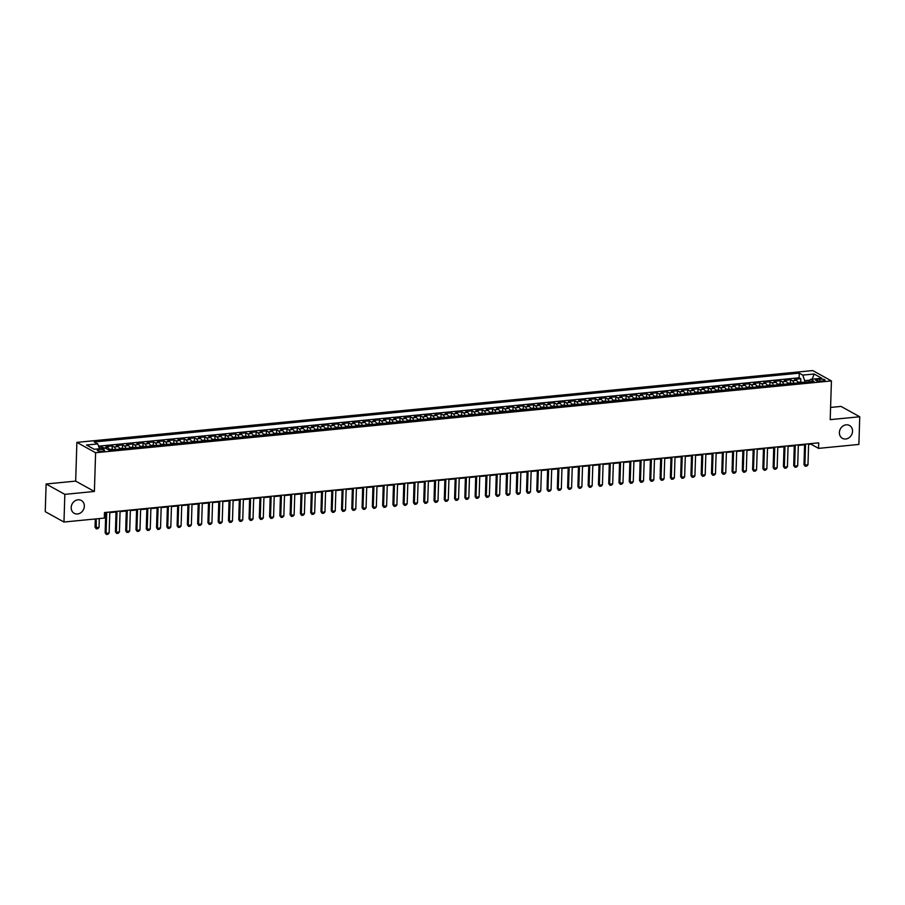 <?xml version="1.0" encoding="UTF-8"?>
<svg xmlns="http://www.w3.org/2000/svg" width="905" height="905" viewBox="0 0 905 905"><rect width="100%" height="100%" fill="white"/><g stroke="black" fill="none" stroke-linecap="round" stroke-linejoin="round"><path stroke-width="1.36" d="M84.346 506.246A7.331 6.335 -61.1 0 1 80.828 512.716A7.331 6.335 -61.1 0 1 74.221 513.305A7.331 6.335 -61.1 0 1 71.19 507.524A7.331 6.335 -61.1 0 1 74.708 501.042A7.331 6.335 -61.1 0 1 81.314 500.465A7.331 6.335 -61.1 0 1 84.346 506.246M852.533 431.266A7.331 6.335 -61.1 0 1 849.014 437.749A7.331 6.335 -61.1 0 1 842.408 438.325A7.331 6.335 -61.1 0 1 839.376 432.545A7.331 6.335 -61.1 0 1 842.894 426.063A7.331 6.335 -61.1 0 1 849.501 425.486A7.331 6.335 -61.1 0 1 852.533 431.266M102.559 451.233A3.665 0.95 1.8 0 0 104.607 450.452A3.665 0.95 1.8 0 0 99.324 449.434A3.665 0.95 1.8 0 0 97.276 450.215A3.665 0.95 1.8 0 0 102.559 451.233M46.121 483.994L64.843 494.356L94.392 491.472L75.669 481.109L46.121 483.994L45.25 511.664L63.972 522.027L104.313 518.09L104.482 512.547L818.72 442.839L818.539 448.371L858.879 444.434L859.75 416.764L841.028 406.413L830.586 407.431M75.669 481.109L76.88 442.375L812.701 370.564L831.424 380.915L95.602 452.726L76.88 442.375M798.018 382.894A4.582 1.991 -95.6 0 0 796.491 380.36L794.647 379.342L800.812 378.743L800.71 381.865M793.9 383.29A4.582 1.991 -95.6 0 0 792.373 380.767L790.529 379.749L790.427 382.872M790.529 379.749L784.364 380.349L786.207 381.367A4.582 1.991 -95.6 0 1 787.735 383.89M777.463 384.897A4.582 1.991 -95.6 0 0 775.936 382.374L774.092 381.344L780.257 380.745L780.155 383.878M767.18 385.903A4.582 1.991 -95.6 0 0 765.653 383.369L763.809 382.351L769.974 381.752L769.884 384.874M756.908 386.899A4.582 1.991 -95.6 0 0 755.381 384.376L753.537 383.358L759.702 382.758L759.6 385.881M746.625 387.906A4.582 1.991 -95.6 0 0 745.109 385.383L743.254 384.353L749.419 383.754L749.329 386.888M736.353 388.912A4.582 1.991 -95.6 0 0 734.826 386.378L732.982 385.36L739.147 384.761L739.046 387.883M726.07 389.908A4.582 1.991 -95.6 0 0 724.554 387.385L722.699 386.367L728.864 385.768L728.774 388.89M715.798 390.915A4.582 1.991 -95.6 0 0 714.271 388.392L712.427 387.363L718.593 386.763L718.491 389.897M705.527 391.922A4.582 1.991 -95.6 0 0 704 389.388L702.156 388.369L708.321 387.77L708.219 390.892M695.244 392.917A4.582 1.991 -95.6 0 0 693.716 390.394L691.873 389.376L698.038 388.777L697.936 391.899M684.972 393.924A4.582 1.991 -95.6 0 0 683.445 391.401L681.601 390.372L687.766 389.772L687.664 392.906M674.689 394.931A4.582 1.991 -95.6 0 0 673.162 392.397L671.318 391.379L677.483 390.779L677.393 393.901M664.417 395.926A4.582 1.991 -95.6 0 0 662.89 393.404L661.046 392.385L667.211 391.786L667.109 394.908M654.134 396.933A4.582 1.991 -95.6 0 0 652.618 394.41L650.763 393.381L656.928 392.781L656.838 395.915M643.862 397.94A4.582 1.991 -95.6 0 0 642.335 395.406L640.491 394.388L646.656 393.788L646.555 396.91M633.579 398.935A4.582 1.991 -95.6 0 0 632.063 396.413L630.208 395.394L636.373 394.795L636.283 397.917M623.307 399.942A4.582 1.991 -95.6 0 0 621.78 397.419L619.936 396.39L626.102 395.79L626 398.924M613.036 400.949A4.582 1.991 -95.6 0 0 611.509 398.415L609.665 397.397L615.83 396.797L615.728 399.92M602.753 401.944A4.582 1.991 -95.6 0 0 601.225 399.422L599.382 398.404L605.547 397.804L605.445 400.926M592.481 402.951A4.582 1.991 -95.6 0 0 590.954 400.429L589.11 399.399L595.275 398.8L595.173 401.933M582.198 403.958A4.582 1.991 -95.6 0 0 580.671 401.424L578.827 400.406L584.992 399.806L584.902 402.929M571.926 404.954A4.582 1.991 -95.6 0 0 570.399 402.431L568.555 401.413L574.72 400.813L574.618 403.935M561.643 405.96A4.582 1.991 -95.6 0 0 560.127 403.438L558.272 402.408L564.437 401.809L564.347 404.942M551.371 406.967A4.582 1.991 -95.6 0 0 549.844 404.433L548 403.415L554.165 402.815L554.064 405.938M541.088 407.963A4.582 1.991 -95.6 0 0 539.572 405.44L537.717 404.422L543.882 403.822L543.792 406.945M530.816 408.97A4.582 1.991 -95.6 0 0 529.289 406.447L527.445 405.417L533.611 404.818L533.509 407.951M520.545 409.976A4.582 1.991 -95.6 0 0 519.018 407.442L517.174 406.424L523.339 405.825L523.237 408.947M510.262 410.972A4.582 1.991 -95.6 0 0 508.734 408.449L506.891 407.431L513.056 406.831L512.954 409.954M499.99 411.979A4.582 1.991 -95.6 0 0 498.463 409.456L496.619 408.427L502.784 407.827L502.682 410.961M489.707 412.985A4.582 1.991 -95.6 0 0 488.18 410.451L486.336 409.433L492.501 408.834L492.411 411.956M479.435 413.981A4.582 1.991 -95.6 0 0 477.908 411.458L476.064 410.44L482.229 409.841L482.127 412.963M469.152 414.988A4.582 1.991 -95.6 0 0 467.636 412.465L465.781 411.436L471.946 410.836L471.856 413.97M458.88 415.995A4.582 1.991 -95.6 0 0 457.353 413.461L455.509 412.442L461.674 411.843L461.573 414.965M448.597 416.99A4.582 1.991 -95.6 0 0 447.081 414.467L445.226 413.449L451.391 412.85L451.301 415.972M438.325 417.997A4.582 1.991 -95.6 0 0 436.798 415.474L434.954 414.445L441.12 413.845L441.018 416.979M428.054 419.004A4.582 1.991 -95.6 0 0 426.527 416.47L424.683 415.452L430.848 414.852L430.746 417.974M417.771 419.999A4.582 1.991 -95.6 0 0 416.243 417.477L414.4 416.458L420.565 415.859L420.463 418.981M407.499 421.006A4.582 1.991 -95.6 0 0 405.972 418.483L404.128 417.454L410.293 416.854L410.191 419.988M397.216 422.013A4.582 1.991 -95.6 0 0 395.689 419.479L393.845 418.461L400.01 417.861L399.92 420.983M386.944 423.008A4.582 1.991 -95.6 0 0 385.417 420.486L383.573 419.468L389.738 418.868L389.636 421.99M376.661 424.015A4.582 1.991 -95.6 0 0 375.145 421.492L373.29 420.463L379.455 419.863L379.365 422.997M366.389 425.022A4.582 1.991 -95.6 0 0 364.862 422.488L363.018 421.47L369.183 420.87L369.082 423.993M356.106 426.017A4.582 1.991 -95.6 0 0 354.59 423.495L352.735 422.477L358.9 421.877L358.81 424.999M345.834 427.024A4.582 1.991 -95.6 0 0 344.307 424.502L342.463 423.472L348.629 422.873L348.527 426.006M335.563 428.031A4.582 1.991 -95.6 0 0 334.036 425.497L332.192 424.479L338.357 423.879L338.255 427.002M325.28 429.027A4.582 1.991 -95.6 0 0 323.752 426.504L321.909 425.486L328.074 424.886L327.972 428.008M315.008 430.033A4.582 1.991 -95.6 0 0 313.481 427.511L311.637 426.481L317.802 425.882L317.7 429.015M304.725 431.04A4.582 1.991 -95.6 0 0 303.198 428.506L301.354 427.488L307.519 426.889L307.428 430.011M294.453 432.036A4.582 1.991 -95.6 0 0 292.926 429.513L291.082 428.495L297.247 427.895L297.145 431.018M284.17 433.043A4.582 1.991 -95.6 0 0 282.654 430.52L280.799 429.49L286.964 428.891L286.874 432.024M273.898 434.049A4.582 1.991 -95.6 0 0 272.371 431.515L270.527 430.497L276.692 429.898L276.591 433.02M263.615 435.045A4.582 1.991 -95.6 0 0 262.099 432.522L260.244 431.504L266.409 430.904L266.319 434.027M253.343 436.052A4.582 1.991 -95.6 0 0 251.816 433.529L249.972 432.5L256.138 431.9L256.036 435.034M243.072 437.058A4.582 1.991 -95.6 0 0 241.545 434.524L239.701 433.506L245.866 432.907L245.764 436.029M232.789 438.054A4.582 1.991 -95.6 0 0 231.261 435.531L229.418 434.513L235.583 433.914L235.481 437.036M222.517 439.061A4.582 1.991 -95.6 0 0 220.99 436.538L219.146 435.509L225.311 434.909L225.209 438.043M212.234 440.068A4.582 1.991 -95.6 0 0 210.707 437.534L208.863 436.515L215.028 435.916L214.938 439.038M201.962 441.063A4.582 1.991 -95.6 0 0 200.435 438.54L198.591 437.522L204.756 436.923L204.654 440.045M191.679 442.07A4.582 1.991 -95.6 0 0 190.163 439.547L188.308 438.518L194.473 437.918L194.383 441.052M181.407 443.077A4.582 1.991 -95.6 0 0 179.88 440.543L178.036 439.525L184.201 438.925L184.1 442.047M171.124 444.072A4.582 1.991 -95.6 0 0 169.608 441.55L167.753 440.531L173.918 439.932L173.828 443.054M160.852 445.079A4.582 1.991 -95.6 0 0 159.325 442.556L157.481 441.527L163.647 440.927L163.545 444.061M150.581 446.086A4.582 1.991 -95.6 0 0 149.054 443.552L147.21 442.534L153.375 441.934L153.273 445.056M140.298 447.081A4.582 1.991 -95.6 0 0 138.77 444.559L136.927 443.541L143.092 442.941L142.99 446.063M130.026 448.088A4.582 1.991 -95.6 0 0 128.499 445.565L126.655 444.536L132.82 443.936L132.718 447.07M119.743 449.095A4.582 1.991 -95.6 0 0 118.216 446.561L116.372 445.543L122.537 444.943L122.447 448.066M109.471 450.09A4.582 1.991 -95.6 0 0 107.944 447.568L106.1 446.55L112.265 445.95L112.163 449.072M819.873 379.138L817.622 379.365A3.552 0.916 1.8 0 0 815.631 380.123A3.552 0.916 1.8 0 0 820.756 381.096L823.018 380.881A3.552 0.916 1.8 0 0 824.998 380.123A3.552 0.916 1.8 0 0 819.873 379.138L819.817 381.152M809.986 380.145L804.681 380.666L802.803 375.111L799.262 373.154L94.267 441.968L97.808 443.925L86.507 445.022L94.199 449.276L105.5 448.179L109.041 450.136L814.036 381.322L810.495 379.365L808.878 381.831M802.803 375.111L814.104 374.014L821.797 378.267L810.495 379.365M800.812 378.743L799.115 377.804L98.577 446.176M104.245 448.303A4.582 1.991 84.4 0 0 103.837 447.964L101.982 446.946L98.939 447.24M112.265 445.95L114.109 446.968A4.582 1.991 84.4 0 1 115.636 449.491M122.537 444.943L124.392 445.961A4.582 1.991 84.4 0 1 125.908 448.484M132.82 443.936L134.664 444.955A4.582 1.991 84.4 0 1 136.191 447.489M143.092 442.941L144.936 443.959A4.582 1.991 84.4 0 1 146.463 446.482M153.375 441.934L155.219 442.952A4.582 1.991 84.4 0 1 156.746 445.475M163.647 440.927L165.491 441.945A4.582 1.991 84.4 0 1 167.018 444.479M173.918 439.932L175.774 440.95A4.582 1.991 84.4 0 1 177.301 443.473M184.201 438.925L186.045 439.943A4.582 1.991 84.4 0 1 187.573 442.466M194.473 437.918L196.328 438.936A4.582 1.991 84.4 0 1 197.844 441.47M204.756 436.923L206.6 437.941A4.582 1.991 84.4 0 1 208.127 440.464M215.028 435.916L216.883 436.934A4.582 1.991 84.4 0 1 218.399 439.457M225.311 434.909L227.155 435.927A4.582 1.991 84.4 0 1 228.682 438.461M235.583 433.914L237.427 434.932A4.582 1.991 84.4 0 1 238.954 437.454M245.866 432.907L247.71 433.925A4.582 1.991 84.4 0 1 249.237 436.448M256.138 431.9L257.982 432.918A4.582 1.991 84.4 0 1 259.509 435.452M266.409 430.904L268.265 431.923A4.582 1.991 84.4 0 1 269.792 434.445M276.692 429.898L278.536 430.916A4.582 1.991 84.4 0 1 280.064 433.438M286.964 428.891L288.819 429.909A4.582 1.991 84.4 0 1 290.335 432.443M297.247 427.895L299.091 428.913A4.582 1.991 84.4 0 1 300.618 431.436M307.519 426.889L309.374 427.907A4.582 1.991 84.4 0 1 310.89 430.429M317.802 425.882L319.646 426.9A4.582 1.991 84.4 0 1 321.173 429.434M328.074 424.886L329.918 425.904A4.582 1.991 84.4 0 1 331.445 428.427M338.357 423.879L340.201 424.898A4.582 1.991 84.4 0 1 341.728 427.42M348.629 422.873L350.473 423.891A4.582 1.991 84.4 0 1 352 426.425M358.9 421.877L360.756 422.895A4.582 1.991 84.4 0 1 362.283 425.418M369.183 420.87L371.027 421.888A4.582 1.991 84.4 0 1 372.555 424.411M379.455 419.863L381.31 420.882A4.582 1.991 84.4 0 1 382.826 423.416M389.738 418.868L391.582 419.886A4.582 1.991 84.4 0 1 393.109 422.409M400.01 417.861L401.865 418.879A4.582 1.991 84.4 0 1 403.381 421.402M410.293 416.854L412.137 417.872A4.582 1.991 84.4 0 1 413.664 420.406M420.565 415.859L422.409 416.877A4.582 1.991 84.4 0 1 423.936 419.4M430.848 414.852L432.692 415.87A4.582 1.991 84.4 0 1 434.219 418.393M441.12 413.845L442.964 414.875A4.582 1.991 84.4 0 1 444.491 417.397M451.391 412.85L453.247 413.868A4.582 1.991 84.4 0 1 454.774 416.391M461.674 411.843L463.518 412.861A4.582 1.991 84.4 0 1 465.046 415.384M471.946 410.836L473.801 411.865A4.582 1.991 84.4 0 1 475.317 414.388M482.229 409.841L484.073 410.859A4.582 1.991 84.4 0 1 485.6 413.381M492.501 408.834L494.356 409.852A4.582 1.991 84.4 0 1 495.872 412.375M502.784 407.827L504.628 408.856A4.582 1.991 84.4 0 1 506.155 411.379M513.056 406.831L514.9 407.85A4.582 1.991 84.4 0 1 516.427 410.372M523.339 405.825L525.183 406.843A4.582 1.991 84.4 0 1 526.71 409.365M533.611 404.818L535.455 405.847A4.582 1.991 84.4 0 1 536.982 408.37M543.882 403.822L545.738 404.84A4.582 1.991 84.4 0 1 547.265 407.363M554.165 402.815L556.009 403.834A4.582 1.991 84.4 0 1 557.537 406.356M564.437 401.809L566.292 402.838A4.582 1.991 84.4 0 1 567.808 405.361M574.72 400.813L576.564 401.831A4.582 1.991 84.4 0 1 578.091 404.354M584.992 399.806L586.847 400.825A4.582 1.991 84.4 0 1 588.363 403.347M595.275 398.8L597.119 399.829A4.582 1.991 84.4 0 1 598.646 402.352M605.547 397.804L607.391 398.822A4.582 1.991 84.4 0 1 608.918 401.345M615.83 396.797L617.674 397.815A4.582 1.991 84.4 0 1 619.201 400.338M626.102 395.79L627.946 396.82A4.582 1.991 84.4 0 1 629.473 399.343M636.373 394.795L638.229 395.813A4.582 1.991 84.4 0 1 639.756 398.336M646.656 393.788L648.5 394.806A4.582 1.991 84.4 0 1 650.028 397.329M656.928 392.781L658.783 393.811A4.582 1.991 84.4 0 1 660.299 396.333M667.211 391.786L669.055 392.804A4.582 1.991 84.4 0 1 670.582 395.327M677.483 390.779L679.338 391.797A4.582 1.991 84.4 0 1 680.854 394.32M687.766 389.772L689.61 390.802A4.582 1.991 84.4 0 1 691.137 393.324M698.038 388.777L699.882 389.795A4.582 1.991 84.4 0 1 701.409 392.318M708.321 387.77L710.165 388.788A4.582 1.991 84.4 0 1 711.692 391.311M718.593 386.763L720.437 387.793A4.582 1.991 84.4 0 1 721.964 390.315M728.864 385.768L730.72 386.786A4.582 1.991 84.4 0 1 732.247 389.308M739.147 384.761L740.991 385.779A4.582 1.991 84.4 0 1 742.519 388.302M749.419 383.754L751.274 384.783A4.582 1.991 84.4 0 1 752.79 387.306M759.702 382.758L761.546 383.777A4.582 1.991 84.4 0 1 763.073 386.299M769.974 381.752L771.829 382.77A4.582 1.991 84.4 0 1 773.345 385.292M780.257 380.745L782.101 381.774A4.582 1.991 84.4 0 1 783.628 384.297M804.635 382.238L804.681 380.666M64.843 494.356L63.972 522.027M94.392 491.472L95.602 452.726M831.424 380.915L830.202 419.649L859.75 416.764M808.606 444.4L810.959 444.174L818.539 448.371M104.46 513.135L105.772 512.999M109.788 512.615L116.055 512.004M120.06 511.608L126.327 510.997L125.863 524.176M130.343 510.601L136.61 509.99M140.614 509.606L146.882 508.995M150.897 508.599L157.165 507.988M161.169 507.592L167.436 506.981M171.452 506.596L177.708 505.986M181.724 505.59L187.991 504.979M192.007 504.583L198.263 503.972M202.279 503.587L208.546 502.976M212.551 502.58L218.818 501.97M222.834 501.574L229.101 500.963M233.105 500.578L239.373 499.967M243.388 499.571L249.656 498.96M253.66 498.565L259.927 497.954L259.509 511.167M263.943 497.569L270.199 496.958M274.215 496.562L280.482 495.951M284.498 495.555L290.754 494.945M294.77 494.56L301.037 493.949M305.042 493.553L311.309 492.942M315.325 492.546L321.592 491.935M325.596 491.551L331.864 490.94M335.879 490.544L342.147 489.933M346.151 489.537L352.418 488.926M356.434 488.542L362.69 487.931M366.706 487.535L372.973 486.924M376.989 486.528L383.245 485.917M387.261 485.533L393.528 484.922M397.533 484.526L403.8 483.915M407.816 483.519L414.083 482.908M418.087 482.523L424.355 481.913L423.936 495.114M428.37 481.517L434.638 480.906M438.642 480.51L444.909 479.899M448.925 479.514L455.181 478.903L454.774 492.105M459.197 478.507L465.464 477.897M469.48 477.501L475.736 476.89M479.752 476.505L486.019 475.894M490.024 475.498L496.291 474.887M500.307 474.492L506.574 473.881M510.578 473.496L516.846 472.885M520.861 472.489L527.129 471.878M531.133 471.482L537.4 470.872M541.416 470.487L547.672 469.876M551.688 469.48L557.955 468.869M561.971 468.473L568.227 467.862M572.243 467.478L578.51 466.867M582.515 466.471L588.782 465.86L588.318 479.039M592.798 465.464L599.065 464.853M603.069 464.469L609.337 463.858M613.352 463.462L619.62 462.851M623.624 462.455L629.891 461.844M633.907 461.46L640.163 460.849M644.179 460.453L650.446 459.842M654.462 459.446L660.718 458.835M664.734 458.45L671.001 457.84M675.006 457.444L681.273 456.833M685.289 456.437L691.556 455.826M695.56 455.441L701.827 454.83M705.843 454.434L712.111 453.824M716.115 453.428L722.382 452.817L721.964 466.03M726.398 452.432L732.654 451.821M736.67 451.425L742.937 450.814M746.953 450.419L753.209 449.808M757.225 449.423L763.492 448.812M767.497 448.416L773.764 447.805M777.78 447.409L784.047 446.798M788.051 446.414L794.318 445.803M798.334 445.407L804.602 444.796M810.971 443.597L810.959 444.174M799.115 377.804L799.262 373.154M101.982 446.946L101.937 448.518M97.808 443.925L99.46 448.767M812.158 379.206L814.104 374.014M808.629 443.823L807.973 464.774L806.774 466.086L805.235 466.233L803.979 464.582L804.613 444.219M807.973 464.774L804.884 465.08L805.541 444.129M805.235 466.233L803.979 464.582M797.746 382.091L802.531 382.283A3.032 1.312 84.4 0 1 802.724 382.43M800.948 382.815L799.715 382.939M794.273 445.803L793.9 459.005M798.346 444.83L797.69 465.781L796.502 467.082L794.952 467.24L793.696 465.577L794.341 445.215M797.69 465.781L794.613 466.086L795.269 445.124M794.952 467.24L793.696 465.577M788.074 445.826L787.418 466.788L786.219 468.089L784.68 468.236L783.425 466.584L784.058 446.222M787.418 466.788L784.33 467.082L784.986 446.131M784.68 468.236L783.425 466.584M777.802 446.832L777.135 467.783L775.947 469.095L774.397 469.243L773.142 467.591L773.786 447.228M777.135 467.783L774.058 468.089L774.714 447.138M774.397 469.243L773.142 467.591M767.519 447.839L766.863 468.79L765.664 470.091L764.125 470.249L762.87 468.586L763.503 448.224M766.863 468.79L763.775 469.095L764.442 448.133M764.125 470.249L762.87 468.586M787.463 383.087L792.248 383.279A3.032 1.312 84.4 0 1 792.452 383.437M790.676 383.822L789.443 383.935M783.99 446.81L783.628 460.012M777.191 384.093L781.977 384.286A3.032 1.312 84.4 0 1 782.169 384.433M780.393 384.817L779.16 384.942M773.718 447.817L773.356 461.018M766.908 385.1L771.693 385.292A3.032 1.312 84.4 0 1 771.897 385.44M770.121 385.824L768.888 385.949M763.435 448.812L763.073 462.014M756.637 386.096L761.422 386.288A3.032 1.312 84.4 0 1 761.614 386.446M759.838 386.831L758.605 386.944M753.164 449.819L752.802 463.021M757.247 448.835L756.58 469.797L755.392 471.098L753.854 471.245L752.587 469.593L753.232 449.231M756.58 469.797L753.503 470.091L754.159 449.14M753.854 471.245L752.587 469.593M746.365 387.102L751.139 387.295A3.032 1.312 84.4 0 1 751.342 387.442M749.566 387.826L748.333 387.951M742.881 450.826L742.473 463.994M746.964 449.842L746.308 470.792L745.109 472.105L743.571 472.252L742.315 470.6L742.96 450.238M746.308 470.792L743.22 471.098L743.887 450.147M743.571 472.252L742.315 470.6M736.082 388.109L740.867 388.302A3.032 1.312 84.4 0 1 741.059 388.449M739.283 388.833L738.05 388.958M732.609 451.821L732.247 465.023M736.693 450.848L736.037 471.799L734.837 473.1L733.299 473.258L732.043 471.596L732.677 451.233M736.037 471.799L732.948 472.105L733.604 451.143M733.299 473.258L732.043 471.596M725.81 389.105L730.584 389.297A3.032 1.312 84.4 0 1 730.788 389.455M729.011 389.84L727.778 389.953M726.41 451.844L725.753 472.806L724.554 474.107L723.016 474.254L721.76 472.602L722.405 452.24M725.753 472.806L722.676 473.1L723.333 452.149M723.016 474.254L721.76 472.602M715.527 390.112L720.312 390.304A3.032 1.312 84.4 0 1 720.504 390.451M718.74 390.836L717.507 390.96M712.054 453.835L711.692 467.037M716.138 452.851L715.482 473.801L714.283 475.114L712.744 475.261L711.488 473.609L712.122 453.247M715.482 473.801L712.393 474.107L713.05 453.156M712.744 475.261L711.488 473.609M705.255 391.118L710.04 391.311A3.032 1.312 84.4 0 1 710.233 391.458M708.457 391.842L707.224 391.967M701.782 454.83L701.364 468.009M705.855 453.858L705.199 474.808L704.011 476.109L702.461 476.268L701.205 474.605L701.85 454.242M705.199 474.808L702.122 475.114L702.778 454.152M702.461 476.268L701.205 474.605M694.972 392.114L699.712 392.295A3.032 1.312 84.4 0 1 699.961 392.465M698.185 392.849L696.952 392.962M691.499 455.837L691.137 469.039M695.583 454.853L694.927 475.815L693.728 477.116L692.189 477.263L690.934 475.611L691.567 455.249M694.927 475.815L691.839 476.109L692.495 455.158M692.189 477.263L690.934 475.611M684.7 393.121L689.486 393.313A3.032 1.312 84.4 0 1 689.678 393.46M687.902 393.845L686.669 393.969M681.227 456.844L680.865 470.046M685.311 455.86L684.644 476.811L683.456 478.123L681.906 478.27L680.65 476.618L681.295 456.256M684.644 476.811L681.567 477.116L682.223 456.165M681.906 478.27L680.65 476.618M674.417 394.127L679.202 394.32A3.032 1.312 84.4 0 1 679.406 394.467M677.63 394.852L676.397 394.976M670.944 457.84L670.582 471.041M664.146 395.123L668.931 395.315A3.032 1.312 84.4 0 1 669.123 395.474M667.347 395.858L666.114 395.971M660.673 458.846L660.254 472.025M653.874 396.13L658.648 396.322A3.032 1.312 84.4 0 1 658.851 396.469M657.075 396.854L655.842 396.978M650.39 459.853L650.028 473.055M675.028 456.867L674.372 477.817L673.173 479.118L671.634 479.277L670.379 477.614L671.012 457.251M674.372 477.817L671.284 478.123L671.951 457.161M671.634 479.277L670.379 477.614M664.756 457.862L664.089 478.824L662.901 480.125L661.363 480.272L660.096 478.621L660.741 458.258M664.089 478.824L661.012 479.118L661.668 458.168M661.363 480.272L660.096 478.621M654.473 458.869L653.817 479.82L652.618 481.132L651.08 481.279L649.824 479.627L650.469 459.265M653.817 479.82L650.729 480.125L651.396 459.174M651.08 481.279L649.824 479.627M643.591 397.137L648.376 397.329A3.032 1.312 84.4 0 1 648.568 397.476M646.792 397.861L645.559 397.985M640.118 460.849L639.756 474.05M644.202 459.876L643.546 480.827L642.346 482.127L640.808 482.286L639.552 480.623L640.186 460.26M643.546 480.827L640.457 481.132L641.113 460.17M640.808 482.286L639.552 480.623M633.319 398.132L638.093 398.324A3.032 1.312 84.4 0 1 638.297 398.483M636.52 398.867L635.287 398.981M629.846 461.855L629.473 475.057M633.919 460.871L633.262 481.833L632.063 483.134L630.525 483.281L629.269 481.63L629.914 461.267M633.262 481.833L630.185 482.127L630.842 461.177M630.525 483.281L629.269 481.63M623.036 399.139L627.821 399.331A3.032 1.312 84.4 0 1 628.013 399.478M626.249 399.863L625.016 399.987M619.563 462.862L619.156 476.03M623.647 461.878L622.991 482.829L621.792 484.141L620.253 484.288L618.997 482.637L619.631 462.274M622.991 482.829L619.902 483.134L620.558 462.184M620.253 484.288L618.997 482.637M612.764 400.146L617.549 400.338A3.032 1.312 84.4 0 1 617.742 400.485M615.966 400.87L614.733 400.994M609.291 463.858L608.918 477.105M613.364 462.885L612.708 483.836L611.52 485.137L609.97 485.295L608.714 483.632L609.359 463.269M612.708 483.836L609.631 484.141L610.287 463.179M609.97 485.295L608.714 483.632M602.481 401.141L607.266 401.334A3.032 1.312 84.4 0 1 607.47 401.492M605.694 401.877L604.461 401.99M599.008 464.865L598.646 478.066M603.092 463.88L602.436 484.842L601.237 486.143L599.698 486.29L598.443 484.639L599.076 464.276M602.436 484.842L599.348 485.137L600.004 464.186M599.698 486.29L598.443 484.639M592.209 402.148L596.995 402.34A3.032 1.312 84.4 0 1 597.187 402.487M595.411 402.872L594.178 402.997M592.82 464.887L592.153 485.838L590.965 487.15L589.415 487.297L588.159 485.646L588.804 465.283M592.153 485.838L589.076 486.143L589.732 465.193M589.415 487.297L588.159 485.646M581.926 403.155L586.712 403.347A3.032 1.312 84.4 0 1 586.915 403.494M585.139 403.879L583.906 404.003M578.453 466.867L578.091 480.114M582.537 465.894L581.881 486.845L580.682 488.146L579.143 488.304L577.888 486.641L578.521 466.279M581.881 486.845L578.793 487.15L579.46 466.188M579.143 488.304L577.888 486.641M571.655 404.15L576.44 404.343A3.032 1.312 84.4 0 1 576.632 404.501M574.856 404.886L573.623 404.999M568.182 467.874L567.82 481.075M572.265 466.89L571.598 487.852L570.41 489.153L568.872 489.3L567.605 487.648L568.25 467.285M571.598 487.852L568.521 488.146L569.177 467.195M568.872 489.3L567.605 487.648M561.982 467.896L561.326 488.847L560.127 490.159L558.589 490.306L557.333 488.655L557.978 468.292M561.326 488.847L558.238 489.153L558.905 468.202M558.589 490.306L557.333 488.655M551.711 468.903L551.055 489.854L549.855 491.155L548.317 491.313L547.061 489.65L547.695 469.288M551.055 489.854L547.966 490.159L548.622 469.197M548.317 491.313L547.061 489.65M561.383 405.157L566.111 405.338A3.032 1.312 84.4 0 1 566.36 405.497M564.584 405.881L563.351 406.006M557.899 468.881L557.537 482.082M551.1 406.164L555.885 406.356A3.032 1.312 84.4 0 1 556.077 406.503M554.301 406.888L553.068 407.012M547.627 469.876L547.208 483.055M540.828 407.16L545.602 407.352A3.032 1.312 84.4 0 1 545.806 407.51M544.029 407.895L542.796 408.008M537.355 470.883L536.982 484.085M541.428 469.899L540.771 490.861L539.572 492.162L538.034 492.309L536.778 490.657L537.423 470.295M540.771 490.861L537.694 491.155L538.351 470.204M538.034 492.309L536.778 490.657M530.545 408.166L535.33 408.359A3.032 1.312 84.4 0 1 535.522 408.506M533.758 408.89L532.525 409.015M527.072 471.89L526.71 485.091M531.156 470.905L530.5 491.856L529.301 493.168L527.762 493.316L526.506 491.664L527.14 471.301M530.5 491.856L527.411 492.162L528.068 471.211M527.762 493.316L526.506 491.664M520.273 409.173L525.058 409.365A3.032 1.312 84.4 0 1 525.251 409.513M523.475 409.897L522.242 410.022M516.8 472.885L516.427 486.087M520.873 471.912L520.217 492.863L519.029 494.164L517.479 494.322L516.223 492.659L516.868 472.297M520.217 492.863L517.14 493.168L517.796 472.206M517.479 494.322L516.223 492.659M509.99 410.169L514.775 410.361A3.032 1.312 84.4 0 1 514.979 410.519M513.203 410.904L511.97 411.017M506.517 473.892L506.11 487.071M510.601 472.908L509.945 493.87L508.746 495.171L507.207 495.318L505.952 493.666L506.585 473.304M509.945 493.87L506.857 494.164L507.513 473.213M507.207 495.318L505.952 493.666M499.718 411.175L504.504 411.368A3.032 1.312 84.4 0 1 504.696 411.515M502.92 411.899L501.687 412.024M496.245 474.899L495.883 488.1M500.329 473.915L499.662 494.865L498.474 496.178L496.924 496.325L495.669 494.673L496.313 474.31M499.662 494.865L496.585 495.171L497.241 474.22M496.924 496.325L495.669 494.673M490.046 474.921L489.39 495.872L488.191 497.173L486.652 497.331L485.397 495.669L486.03 475.306M489.39 495.872L486.302 496.178L486.969 475.216M486.652 497.331L485.397 495.669M479.774 475.917L479.107 496.879L477.919 498.18L476.381 498.327L475.114 496.675L475.759 476.313M479.107 496.879L476.03 497.173L476.686 476.222M476.381 498.327L475.114 496.675M489.435 412.182L494.221 412.375A3.032 1.312 84.4 0 1 494.424 412.522M492.648 412.906L491.415 413.031M485.962 475.894L485.6 489.096M479.164 413.178L483.949 413.37A3.032 1.312 84.4 0 1 484.141 413.528M482.365 413.913L481.132 414.026M475.691 476.901L475.329 490.103M468.892 414.185L473.666 414.377A3.032 1.312 84.4 0 1 473.869 414.524M472.093 414.909L470.86 415.033M465.408 477.897L465 491.076M469.491 476.924L468.835 497.874L467.636 499.187L466.098 499.334L464.842 497.682L465.487 477.32M468.835 497.874L465.747 498.18L466.414 477.229M466.098 499.334L464.842 497.682M458.609 415.191L463.394 415.384A3.032 1.312 84.4 0 1 463.586 415.531M461.81 415.915L460.577 416.04M459.22 477.931L458.564 498.881L457.364 500.182L455.826 500.341L454.57 498.678L455.204 478.315M458.564 498.881L455.475 499.187L456.131 478.225M455.826 500.341L454.57 498.678M448.337 416.187L453.111 416.379A3.032 1.312 84.4 0 1 453.315 416.538M451.538 416.922L450.305 417.035M444.864 479.91L444.491 493.112M448.937 478.926L448.28 499.888L447.081 501.189L445.543 501.336L444.287 499.684L444.932 479.322M448.28 499.888L445.203 500.182L445.86 479.231M445.543 501.336L444.287 499.684M438.054 417.194L442.839 417.386A3.032 1.312 84.4 0 1 443.031 417.533M441.267 417.918L440.034 418.042M434.581 480.906L434.174 494.085M438.665 479.933L438.009 500.884L436.81 502.196L435.271 502.343L434.015 500.691L434.649 480.329M438.009 500.884L434.92 501.189L435.577 480.238M435.271 502.343L434.015 500.691M427.782 418.201L432.567 418.393A3.032 1.312 84.4 0 1 432.76 418.54M430.984 418.925L429.751 419.049M428.382 480.94L427.726 501.89L426.538 503.191L424.988 503.35L423.732 501.687L424.377 481.324M427.726 501.89L424.649 502.196L425.305 481.234M424.988 503.35L423.732 501.687M417.499 419.196L422.284 419.388A3.032 1.312 84.4 0 1 422.488 419.547M420.712 419.931L419.479 420.044M414.026 482.919L413.664 496.166M418.11 481.935L417.454 502.897L416.255 504.198L414.716 504.345L413.461 502.694L414.094 482.331M417.454 502.897L414.366 503.191L415.022 482.241M414.716 504.345L413.461 502.694M407.227 420.203L412.013 420.395A3.032 1.312 84.4 0 1 412.205 420.542M410.429 420.927L409.196 421.051M403.754 483.915L403.392 497.128M407.838 482.942L407.171 503.893L405.983 505.205L404.433 505.352L403.178 503.689L403.822 483.338M407.171 503.893L404.094 504.198L404.75 483.247M404.433 505.352L403.178 503.689M396.944 421.21L401.684 421.391A3.032 1.312 84.4 0 1 401.933 421.549M400.157 421.934L398.924 422.058M393.471 484.922L393.064 498.101M397.555 483.949L396.899 504.9L395.7 506.2L394.161 506.359L392.906 504.696L393.539 484.333M396.899 504.9L393.811 505.205L394.478 484.243M394.161 506.359L392.906 504.696M386.673 422.205L391.458 422.397A3.032 1.312 84.4 0 1 391.65 422.556M389.874 422.94L388.641 423.054M383.2 485.928L382.838 499.13M387.283 484.944L386.616 505.906L385.428 507.207L383.89 507.354L382.623 505.703L383.268 485.34M386.616 505.906L383.539 506.2L384.195 485.25M383.89 507.354L382.623 505.703M376.401 423.212L381.175 423.404A3.032 1.312 84.4 0 1 381.378 423.551M379.602 423.936L378.369 424.06M372.917 486.924L372.555 500.137M377 485.951L376.344 506.902L375.145 508.214L373.607 508.361L372.351 506.698L372.996 486.347M376.344 506.902L373.256 507.207L373.923 486.257M373.607 508.361L372.351 506.698M366.118 424.219L370.903 424.411A3.032 1.312 84.4 0 1 371.095 424.558M369.319 424.943L368.086 425.067M362.645 487.931L362.283 501.132M366.729 486.958L366.073 507.909L364.873 509.21L363.335 509.368L362.079 507.705L362.713 487.343M366.073 507.909L362.984 508.214L363.64 487.252M363.335 509.368L362.079 507.705M355.846 425.214L360.62 425.407A3.032 1.312 84.4 0 1 360.824 425.565M359.047 425.95L357.814 426.063M352.373 488.938L351.955 502.105M356.446 487.953L355.789 508.915L354.59 510.216L353.052 510.363L351.796 508.712L352.441 488.349M355.789 508.915L352.712 509.21L353.369 488.259M353.052 510.363L351.796 508.712M345.563 426.221L350.348 426.413A3.032 1.312 84.4 0 1 350.54 426.56M348.776 426.945L347.543 427.07M342.09 489.933L341.728 503.146M346.174 488.96L345.518 509.911L344.319 511.223L342.78 511.37L341.524 509.707L342.158 489.356M345.518 509.911L342.429 510.216L343.085 489.266M342.78 511.37L341.524 509.707M335.291 427.228L340.076 427.42A3.032 1.312 84.4 0 1 340.269 427.567M338.493 427.952L337.26 428.076M331.818 490.94L331.445 504.142M335.891 489.967L335.235 510.918L334.047 512.219L332.497 512.377L331.241 510.714L331.886 490.352M335.235 510.918L332.158 511.223L332.814 490.261M332.497 512.377L331.241 510.714M325.008 428.223L329.793 428.416A3.032 1.312 84.4 0 1 329.997 428.574M328.221 428.959L326.988 429.072M321.535 491.947L321.173 505.148M325.619 490.963L324.963 511.925L323.764 513.226L322.225 513.373L320.97 511.721L321.603 491.358M324.963 511.925L321.875 512.219L322.531 491.268M322.225 513.373L320.97 511.721M314.736 429.23L319.522 429.423A3.032 1.312 84.4 0 1 319.714 429.57M317.938 429.954L316.705 430.079M311.263 492.942L310.901 506.155M315.347 491.969L314.68 512.92L313.492 514.232L311.942 514.379L310.687 512.716L311.331 492.365M314.68 512.92L311.603 513.226L312.259 492.275M311.942 514.379L310.687 512.716M304.453 430.237L309.239 430.429A3.032 1.312 84.4 0 1 309.442 430.576M307.666 430.961L306.433 431.085M300.98 493.949L300.618 507.151M305.064 492.976L304.408 513.927L303.209 515.228L301.67 515.386L300.415 513.723L301.048 493.361M304.408 513.927L301.32 514.232L301.987 493.27M301.67 515.386L300.415 513.723M294.182 431.233L298.967 431.425A3.032 1.312 84.4 0 1 299.159 431.583M297.383 431.968L296.15 432.081M290.709 494.956L290.347 508.158M294.792 493.972L294.125 514.934L292.937 516.235L291.399 516.382L290.132 514.73L290.777 494.368M294.125 514.934L291.048 515.228L291.704 494.277M291.399 516.382L290.132 514.73M283.91 432.239L288.684 432.432A3.032 1.312 84.4 0 1 288.887 432.579M287.111 432.963L285.878 433.088M280.426 495.951L280.018 509.13M284.509 494.978L283.853 515.929L282.654 517.241L281.116 517.389L279.86 515.726L280.505 495.374M283.853 515.929L280.765 516.235L281.432 495.284M281.116 517.389L279.86 515.726M273.627 433.246L278.412 433.438A3.032 1.312 84.4 0 1 278.604 433.586M276.828 433.97L275.595 434.095M270.154 496.958L269.792 510.16M274.238 495.985L273.582 516.936L272.382 518.237L270.844 518.395L269.588 516.732L270.222 496.37M273.582 516.936L270.493 517.241L271.149 496.279M270.844 518.395L269.588 516.732M263.355 434.242L268.129 434.434A3.032 1.312 84.4 0 1 268.332 434.592M266.556 434.977L265.323 435.09M263.955 496.981L263.298 517.943L262.099 519.244L260.561 519.391L259.305 517.739L259.95 497.377M263.298 517.943L260.221 518.237L260.878 497.286M260.561 519.391L259.305 517.739M253.683 497.988L253.027 518.938L251.828 520.251L250.289 520.398L249.033 518.735L249.667 498.384M253.027 518.938L249.938 519.244L250.595 498.293M250.289 520.398L249.033 518.735M243.4 498.994L242.744 519.945L241.556 521.246L240.006 521.404L238.75 519.742L239.395 499.379M242.744 519.945L239.667 520.251L240.323 499.289M240.006 521.404L238.75 519.742M233.128 499.99L232.472 520.952L231.273 522.253L229.734 522.4L228.479 520.748L229.112 500.386M232.472 520.952L229.384 521.246L230.04 500.295M229.734 522.4L228.479 520.748M222.856 500.997L222.189 521.947L221.001 523.26L219.451 523.407L218.196 521.744L218.84 501.393M222.189 521.947L219.112 522.253L219.768 501.302M219.451 523.407L218.196 521.744M212.573 502.004L211.917 522.954L210.718 524.255L209.179 524.414L207.924 522.751L208.557 502.388M211.917 522.954L208.829 523.26L209.496 502.298M209.179 524.414L207.924 522.751M253.072 435.248L257.857 435.441A3.032 1.312 84.4 0 1 258.049 435.588M256.285 435.972L255.052 436.097M249.599 498.96L249.237 512.173M242.8 436.255L247.585 436.448A3.032 1.312 84.4 0 1 247.778 436.595M246.002 436.979L244.769 437.104M239.327 499.967L238.909 513.146M232.517 437.251L237.257 437.432A3.032 1.312 84.4 0 1 237.506 437.601M235.73 437.986L234.497 438.099M229.044 500.974L228.682 514.176M222.245 438.258L227.031 438.45A3.032 1.312 84.4 0 1 227.223 438.597M225.447 438.982L224.214 439.106M218.772 501.97L218.41 515.183M211.962 439.264L216.748 439.457A3.032 1.312 84.4 0 1 216.951 439.604M215.175 439.988L213.942 440.113M208.489 502.976L208.127 516.178M201.691 440.26L206.476 440.452A3.032 1.312 84.4 0 1 206.668 440.611M204.892 440.995L203.659 441.108M198.218 503.983L197.799 517.151M202.301 502.999L201.634 523.961L200.446 525.262L198.908 525.409L197.641 523.757L198.286 503.395M201.634 523.961L198.557 524.255L199.213 503.304M198.908 525.409L197.641 523.757M191.419 441.267L196.193 441.459A3.032 1.312 84.4 0 1 196.396 441.606M194.62 441.991L193.387 442.115M187.935 504.979L187.573 518.192M192.018 504.006L191.362 524.957L190.163 526.269L188.625 526.416L187.369 524.753L188.014 504.402M191.362 524.957L188.274 525.262L188.941 504.311M188.625 526.416L187.369 524.753M181.136 442.274L185.921 442.466A3.032 1.312 84.4 0 1 186.113 442.613M184.337 442.998L183.104 443.122M177.663 505.986L177.301 519.187M181.747 505.013L181.091 525.963L179.891 527.264L178.353 527.423L177.097 525.76L177.731 505.397M181.091 525.963L178.002 526.269L178.658 505.307M178.353 527.423L177.097 525.76M170.864 443.269L175.638 443.461A3.032 1.312 84.4 0 1 175.842 443.62M174.065 444.004L172.832 444.117M167.391 506.992L167.018 520.194M171.464 506.008L170.807 526.97L169.608 528.271L168.07 528.418L166.814 526.767L167.459 506.404M170.807 526.97L167.73 527.264L168.387 506.314M168.07 528.418L166.814 526.767M160.581 444.276L165.366 444.468A3.032 1.312 84.4 0 1 165.558 444.615M163.794 445L162.561 445.124M157.108 507.988L156.701 521.167M161.192 507.015L160.536 527.966L159.337 529.278L157.798 529.425L156.542 527.762L157.176 507.411M160.536 527.966L157.447 528.271L158.103 507.32M157.798 529.425L156.542 527.762M150.309 445.283L155.094 445.475A3.032 1.312 84.4 0 1 155.287 445.622M153.511 446.007L152.278 446.131M146.836 508.995L146.463 522.242M150.909 508.022L150.253 528.973L149.065 530.273L147.515 530.432L146.259 528.769L146.904 508.406M150.253 528.973L147.176 529.278L147.832 508.316M147.515 530.432L146.259 528.769M140.026 446.278L144.811 446.47A3.032 1.312 84.4 0 1 145.015 446.629M143.239 447.013L142.006 447.127M136.553 510.001L136.191 523.203M140.637 509.017L139.981 529.979L138.782 531.28L137.243 531.427L135.988 529.776L136.621 509.413M139.981 529.979L136.893 530.273L137.549 509.323M137.243 531.427L135.988 529.776M129.754 447.285L134.54 447.477A3.032 1.312 84.4 0 1 134.732 447.624M132.956 448.009L131.723 448.133M130.365 510.024L129.698 530.975L128.51 532.287L126.96 532.434L125.705 530.771L126.349 510.42M129.698 530.975L126.621 531.28L127.277 510.33M126.96 532.434L125.705 530.771M119.471 448.292L124.257 448.484A3.032 1.312 84.4 0 1 124.46 448.631M122.684 449.016L121.451 449.14M115.998 512.004L115.636 525.251M120.082 511.031L119.426 531.982L118.227 533.283L116.688 533.441L115.433 531.778L116.066 511.416M119.426 531.982L116.338 532.287L117.005 511.325M116.688 533.441L115.433 531.778M109.2 449.287L113.985 449.48A3.032 1.312 84.4 0 1 114.177 449.638M112.401 450.023L111.168 450.136M105.727 513.011L105.365 526.212M109.81 512.026L109.143 532.988L107.955 534.289L106.405 534.436L105.15 532.785L105.794 512.422M109.143 532.988L106.066 533.283L106.722 512.332M106.405 534.436L105.15 532.785M95.296 518.961L95.036 527.185L95.941 527.694L99.03 527.389L99.301 518.576M99.03 527.389L97.831 528.69L96.292 528.848L95.036 527.185M96.224 518.87L96.292 528.848M792.373 380.767L796.491 380.36M103.837 447.964L107.944 447.568M114.109 446.968L118.216 446.561M124.392 445.961L128.499 445.565M134.664 444.955L138.77 444.559M144.936 443.959L149.054 443.552M155.219 442.952L159.325 442.556M165.491 441.945L169.608 441.55M175.774 440.95L179.88 440.543M186.045 439.943L190.163 439.547M196.328 438.936L200.435 438.54M206.6 437.941L210.707 437.534M216.883 436.934L220.99 436.538M227.155 435.927L231.261 435.531M237.427 434.932L241.545 434.524M247.71 433.925L251.816 433.529M257.982 432.918L262.099 432.522M268.265 431.923L272.371 431.515M278.536 430.916L282.654 430.52M288.819 429.909L292.926 429.513M299.091 428.913L303.198 428.506M309.374 427.907L313.481 427.511M319.646 426.9L323.752 426.504M329.918 425.904L334.036 425.497M340.201 424.898L344.307 424.502M350.473 423.891L354.59 423.495M360.756 422.895L364.862 422.488M371.027 421.888L375.145 421.492M381.31 420.882L385.417 420.486M391.582 419.886L395.689 419.479M401.865 418.879L405.972 418.483M412.137 417.872L416.243 417.477M422.409 416.877L426.527 416.47M432.692 415.87L436.798 415.474M442.964 414.875L447.081 414.467M453.247 413.868L457.353 413.461M463.518 412.861L467.636 412.465M473.801 411.865L477.908 411.458M484.073 410.859L488.18 410.451M494.356 409.852L498.463 409.456M504.628 408.856L508.734 408.449M514.9 407.85L519.018 407.442M525.183 406.843L529.289 406.447M535.455 405.847L539.572 405.44M545.738 404.84L549.844 404.433M556.009 403.834L560.127 403.438M566.292 402.838L570.399 402.431M576.564 401.831L580.671 401.424M586.847 400.825L590.954 400.429M597.119 399.829L601.225 399.422M607.391 398.822L611.509 398.415M617.674 397.815L621.78 397.419M627.946 396.82L632.063 396.413M638.229 395.813L642.335 395.406M648.5 394.806L652.618 394.41M658.783 393.811L662.89 393.404M669.055 392.804L673.162 392.397M679.338 391.797L683.445 391.401M689.61 390.802L693.716 390.394M699.882 389.795L704 389.388M710.165 388.788L714.271 388.392M720.437 387.793L724.554 387.385M730.72 386.786L734.826 386.378M740.991 385.779L745.109 385.383M751.274 384.783L755.381 384.376M761.546 383.777L765.653 383.369M771.829 382.77L775.936 382.374M782.101 381.774L786.207 381.367M817.566 380.994L817.622 379.365M802.475 382.272L797.961 382.713M792.203 383.268L787.678 383.709M781.92 384.274L777.406 384.716M771.648 385.281L767.135 385.722M761.365 386.277L756.851 386.718M751.093 387.283L746.58 387.725M740.81 388.29L736.297 388.731M730.539 389.286L726.025 389.727M720.256 390.293L715.742 390.734M709.984 391.299L705.47 391.741M699.712 392.295L695.187 392.736M689.429 393.302L684.915 393.743M679.157 394.309L674.644 394.75M668.874 395.304L664.361 395.745M658.602 396.311L654.089 396.752M648.319 397.318L643.806 397.759M638.048 398.313L633.534 398.754M627.765 399.32L623.251 399.761M617.493 400.327L612.979 400.768M607.221 401.322L602.696 401.763M596.938 402.329L592.424 402.77M586.666 403.336L582.153 403.766M576.383 404.331L571.87 404.773M566.111 405.338L561.598 405.779M555.828 406.345L551.315 406.775M545.557 407.341L541.043 407.782M535.274 408.347L530.76 408.789M525.002 409.354L520.488 409.784M514.73 410.35L510.205 410.791M504.447 411.356L499.933 411.798M494.175 412.363L489.662 412.793M483.892 413.359L479.379 413.8M473.62 414.366L469.107 414.807M463.337 415.372L458.824 415.802M453.066 416.368L448.552 416.809M442.783 417.375L438.269 417.816M432.511 418.382L427.997 418.811M422.239 419.377L417.714 419.818M411.956 420.384L407.442 420.825M401.684 421.391L397.171 421.821M391.401 422.386L386.888 422.827M381.129 423.393L376.616 423.834M370.846 424.4L366.333 424.83M360.575 425.395L356.061 425.836M350.292 426.402L345.778 426.843M340.02 427.409L335.506 427.839M329.748 428.404L325.223 428.846M319.465 429.411L314.951 429.852M309.193 430.418L304.68 430.848M298.91 431.414L294.397 431.855M288.638 432.42L284.125 432.862M278.355 433.427L273.842 433.857M268.084 434.423L263.57 434.864M257.801 435.429L253.287 435.871M247.529 436.425L243.015 436.866M237.257 437.432L232.732 437.873M226.974 438.439L222.46 438.88M216.702 439.434L212.189 439.875M206.419 440.441L201.906 440.882M196.147 441.448L191.634 441.889M185.864 442.443L181.351 442.884M175.593 443.45L171.079 443.891M165.31 444.457L160.796 444.898M155.038 445.452L150.524 445.894M144.766 446.459L140.241 446.9M134.483 447.466L129.969 447.907M124.211 448.461L119.698 448.903M113.928 449.468L109.415 449.909"/></g></svg>
